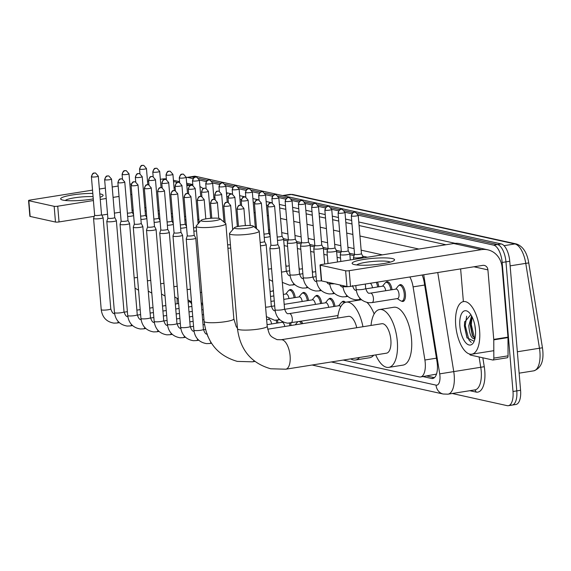 <?xml version="1.0" encoding="UTF-8"?>
<svg xmlns="http://www.w3.org/2000/svg" width="571" height="571" viewBox="0 0 571 571"><rect width="100%" height="100%" fill="white"/><g stroke="black" fill="none" stroke-linecap="round" stroke-linejoin="round"><path stroke-width="0.86" d="M285.714 264.116A8.522 3.697 81 0 1 286.164 266.293M298.947 267.05A8.522 3.697 81 0 1 299.404 269.219M312.187 269.976A8.522 3.697 81 0 1 312.637 272.146M377.474 282.124A8.522 3.697 81 0 1 378.816 286.785M385.803 282.488A8.522 3.697 81 0 1 387.038 281.703A8.522 3.697 81 0 1 392.049 289.711M399.036 285.414A8.522 3.697 81 0 1 400.271 284.629A8.522 3.697 81 0 1 405.431 293.894A8.522 3.697 81 0 1 402.948 301.459A8.522 3.697 81 0 1 401.534 301.095M289.04 290.325A8.522 3.697 81 0 1 290.275 289.54A8.522 3.697 81 0 1 295.286 297.548M302.273 293.251A8.522 3.697 81 0 1 303.508 292.466A8.522 3.697 81 0 1 308.526 300.474M315.513 296.178A8.522 3.697 81 0 1 316.741 295.393A8.522 3.697 81 0 1 321.759 303.401M328.746 299.104A8.522 3.697 81 0 1 329.981 298.319A8.522 3.697 81 0 1 334.991 306.327M341.979 302.03A8.522 3.697 81 0 1 343.214 301.245A8.522 3.697 81 0 1 345.455 302.33M277.306 320.174A8.522 3.697 81 0 1 277.934 322.95M290.546 323.1A8.522 3.697 81 0 1 291.11 325.477M301.16 321.416A8.522 3.697 81 0 1 302.801 323.614M436.601 373.777A15.974 6.931 81 0 1 436.094 374.183L436.215 374.212A5.325 2.313 -99 0 0 436.451 374.233M363.841 257.806L363.106 257.642M354.077 255.644L349.873 254.716M340.837 252.717L336.64 251.79M327.604 249.791L323.4 248.863M314.371 246.865L310.167 245.93M301.131 243.931L296.934 243.003M287.898 241.005L283.694 240.077M343.2 360.073L419.392 376.924A15.974 6.931 -99 0 0 420.577 376.967L436.094 374.183M177.11 298.462L177.131 303.751M340.537 258.071L337.104 257.307M327.297 255.144L323.864 254.38M314.064 252.211L310.631 251.454M300.831 249.284L297.391 248.528M287.591 246.358L284.158 245.594M420.577 376.967A15.974 6.931 -99 0 0 424.895 360.015L413.09 286.878A15.974 6.931 -99 0 0 409.835 276.971M186.182 177.581A15.974 6.931 81 0 1 186.681 177.46A15.974 6.931 81 0 1 187.873 177.502L193.012 178.637M358.203 215.181L493.679 245.145A15.974 6.931 81 0 1 502.166 262.467L513.001 391.499A15.974 6.931 81 0 1 508.347 405.688A15.974 6.931 81 0 1 507.155 405.653L452.225 393.498M199.379 180.043L206.245 181.564M212.612 182.97L219.485 184.49M225.845 185.903L232.718 187.424M239.085 188.83L245.951 190.35M252.318 191.756L259.191 193.276M265.558 194.682L272.424 196.203M278.791 197.609L285.657 199.129M292.024 200.542L298.897 202.063M305.264 203.469L312.13 204.989M318.497 206.395L325.37 207.915M331.73 209.321L338.603 210.842M344.97 212.248L351.836 213.768M493.679 245.145L497.469 244.545L357.589 213.597L497.469 244.545A15.974 6.931 81 0 1 505.956 261.861L516.791 390.899A15.974 6.931 81 0 1 512.137 405.089L515.927 404.482A15.974 6.931 81 0 0 520.581 390.293L509.746 261.261A15.974 6.931 81 0 0 501.259 243.938L195.453 176.296A15.974 6.931 81 0 0 194.268 176.253L190.478 176.853A15.974 6.931 81 0 1 191.663 176.896L194.24 177.467L191.663 176.896A15.974 6.931 81 0 0 190.478 176.853L186.681 177.46M198.758 178.466L207.473 180.393L198.758 178.466M211.998 181.392L220.706 183.32L211.998 181.392M225.231 184.319L233.946 186.253L225.231 184.319M238.464 187.252L247.179 189.179L238.464 187.252M251.704 190.179L260.412 192.106L251.704 190.179M264.937 193.105L273.652 195.032L264.937 193.105M278.17 196.031L286.885 197.959L278.17 196.031M291.41 198.958L300.125 200.892L291.41 198.958M304.643 201.891L313.358 203.818L304.643 201.891M317.883 204.818L326.591 206.745L317.883 204.818M331.116 207.744L339.831 209.671L331.116 207.744M344.349 210.67L353.064 212.598L344.349 210.67M422.975 376.582L431.49 378.466A15.974 6.931 -99 0 0 432.682 378.509A15.974 6.931 -99 0 0 437.001 361.557L424.246 282.552A15.974 6.931 -99 0 0 422.14 275.015M367.467 257.228L362.771 256.193M354.498 254.359L349.538 253.267M341.258 251.433L336.305 250.334M328.025 248.506L323.065 247.407M314.785 245.58L309.832 244.481M301.552 242.646L296.592 241.554M288.319 239.72L283.359 238.628M268.791 233.154L270.126 235.695M434.395 377.667L426.773 375.982M501.259 243.938L497.469 244.545A15.974 6.931 81 0 1 505.956 261.861L516.791 390.899A15.974 6.931 81 0 1 512.137 405.089A15.974 6.931 81 0 1 510.945 405.046M93.266 198.894A21.298 3.233 175.2 0 1 62.917 200.107A21.298 3.233 175.2 0 1 61.482 199.664A21.298 3.233 175.2 0 1 68.927 195.582A21.298 3.233 175.2 0 1 92.802 193.412M99.789 193.883A21.298 3.233 175.2 0 1 100.831 194.076A21.298 3.233 175.2 0 1 102.409 196.231A21.298 3.233 175.2 0 1 100.075 197.266M93.073 196.631A17.044 2.584 -4.8 0 0 76.193 197.559A17.044 2.584 -4.8 0 0 65.308 200.478M166.354 178.88A21.298 18.922 102.5 0 0 162.228 179.037L160.351 179.337M203.212 188.637A21.298 18.922 102.5 0 0 199.929 186.596M192.841 184.954A21.298 18.922 102.5 0 0 189.943 185.168L186.86 185.654M148.646 181.2L147.532 181.371M131.337 183.948L129.867 184.183M118.168 186.046L112.201 186.995M105.349 188.087L99.383 189.037M92.531 190.122L30.006 200.071A2.662 0.407 -4.8 0 0 28.55 200.557A2.662 0.407 -4.8 0 0 28.835 200.714L30.156 216.445A2.662 0.407 175.2 0 1 29.87 216.295L28.55 200.557M54.159 206.317A2.662 0.407 -4.8 0 0 57.721 206.202L59.041 221.933A2.662 0.407 175.2 0 1 55.48 222.048L54.159 206.317L28.835 200.714M175.161 187.516L174.041 187.695M131.858 194.404L130.738 194.583M119.039 196.445L113.072 197.395M106.22 198.487L100.26 199.436M93.401 200.528L57.721 206.202M55.48 222.048L30.156 216.445M59.041 221.933L94.265 216.33M101.802 215.131L107.541 214.225M114.4 213.133L120.36 212.184M132.065 210.321L133.179 210.142M202.027 221.12A9.586 1.456 -4.8 0 0 213.54 220.906A9.586 1.456 -4.8 0 0 219.978 218.75A9.586 1.456 -4.8 0 0 219.093 218.407A9.586 1.456 -4.8 0 0 209.015 218.45A9.586 1.456 -4.8 0 0 201.106 220.335A9.586 1.456 -4.8 0 0 202.027 221.12M219.978 218.75L225.652 223.425A14.91 2.263 175.2 0 1 225.859 223.761A14.91 2.263 175.2 0 1 214.532 226.923A14.91 2.263 175.2 0 1 197.73 227.115A14.91 2.263 175.2 0 1 196.146 226.259A14.91 2.263 175.2 0 1 196.288 225.895L201.106 220.335M359.523 357.475A29.292 12.705 81 0 1 355.419 360.001A29.292 12.705 81 0 1 350.737 358.873M373.734 355.212A29.292 12.705 81 0 1 369.637 357.739L355.419 360.001M356.747 327.718A14.91 6.467 -99 0 0 348.474 316.348L267.671 329.203M337.682 318.068A29.292 12.705 81 0 1 346.219 302.152A29.292 12.705 81 0 1 362.949 326.733M346.219 302.152L360.437 299.889A29.292 12.705 81 0 1 361.593 299.825M366.975 302.437A29.292 12.705 81 0 1 374.148 313.971M235.38 228.5A9.586 1.456 -4.8 0 0 246.893 228.286A9.586 1.456 -4.8 0 0 253.331 226.123A9.586 1.456 -4.8 0 0 252.439 225.781A9.586 1.456 -4.8 0 0 242.368 225.823A9.586 1.456 -4.8 0 0 234.453 227.708A9.586 1.456 -4.8 0 0 235.38 228.5M253.331 226.123L259.006 230.805A14.91 2.263 175.2 0 1 259.213 231.141A14.91 2.263 175.2 0 1 247.885 234.303A14.91 2.263 175.2 0 1 231.084 234.495A14.91 2.263 175.2 0 1 229.492 233.632A14.91 2.263 175.2 0 1 229.642 233.275L234.453 227.708M386.517 353.178A14.91 6.467 -99 0 0 390.864 339.931A14.91 6.467 -99 0 0 381.828 323.728L281.075 339.752A14.91 6.467 -99 0 1 282.188 339.795A14.91 6.467 -99 0 1 290.111 355.961A14.91 6.467 -99 0 1 285.764 369.209L386.517 353.178M371.029 325.441A29.292 12.705 81 0 1 379.572 309.525A29.292 12.705 81 0 1 397.309 341.358A29.292 12.705 81 0 1 388.772 367.381A29.292 12.705 81 0 1 375.718 354.898M379.572 309.525L393.783 307.262A29.292 12.705 81 0 1 411.527 339.095A29.292 12.705 81 0 1 402.99 365.119L388.772 367.381M91.403 176.717C93.087 171.207 94.379 173.748 94.408 172.992L95.6 173.049A3.462 3.076 -77.5 0 0 94.565 173.02A3.462 3.076 102.5 0 0 91.774 176.917A3.462 0.528 -4.8 0 1 91.403 176.717L94.636 215.217A3.462 0.528 -4.8 0 1 94.636 215.181L93.58 218.429A4.796 0.728 -4.8 0 0 93.573 218.479A4.796 0.728 -4.8 0 0 94.087 218.75A4.796 0.728 -4.8 0 0 100.496 218.55A4.796 0.728 -4.8 0 0 103.123 217.672A4.796 0.728 -4.8 0 0 103.108 217.63L101.531 214.617A3.462 0.528 -4.8 0 0 101.524 214.603M94.636 215.217A3.462 0.528 -4.8 0 0 95.007 215.417A3.462 0.528 -4.8 0 0 99.639 215.274A3.462 0.528 -4.8 0 0 101.531 214.639L98.298 176.139L95.6 173.049M188.145 302.002L189.351 301.809A4.796 2.077 81 0 1 191.72 304.443M104.636 179.644C106.32 174.134 107.612 176.675 107.641 175.925L108.833 175.975A3.462 3.076 -77.5 0 0 107.798 175.947A3.462 3.076 102.5 0 0 105.007 179.844A3.462 0.528 -4.8 0 1 104.636 179.644L107.869 218.143A3.462 0.528 -4.8 0 1 107.876 218.108L106.813 221.355A4.796 0.728 -4.8 0 0 106.806 221.405A4.796 0.728 -4.8 0 0 107.319 221.684A4.796 0.728 -4.8 0 0 113.736 221.477A4.796 0.728 -4.8 0 0 116.363 220.599A4.796 0.728 -4.8 0 0 116.348 220.556L114.771 217.551A3.462 0.528 -4.8 0 0 114.757 217.53M107.869 218.143A3.462 0.528 -4.8 0 0 108.24 218.343A3.462 0.528 -4.8 0 0 112.872 218.201A3.462 0.528 -4.8 0 0 114.771 217.565L111.538 179.066L108.833 175.975M201.377 304.928L202.591 304.736A4.796 2.077 81 0 1 202.734 304.721M121.102 221.056L120.053 224.282A4.796 0.728 -4.8 0 0 120.046 224.332A4.796 0.728 -4.8 0 0 120.552 224.61A4.796 0.728 -4.8 0 0 126.969 224.403A4.796 0.728 -4.8 0 0 129.596 223.532A4.796 0.728 -4.8 0 0 129.581 223.482L128.004 220.477A3.462 0.528 -4.8 0 0 127.997 220.463A3.462 0.528 -4.8 0 1 126.105 221.127A3.462 0.528 -4.8 0 1 121.473 221.27A3.462 0.528 -4.8 0 1 121.109 221.07A3.462 0.528 -4.8 0 1 121.109 221.041M134.342 223.982L133.286 227.208A4.796 0.728 -4.8 0 0 133.279 227.258A4.796 0.728 -4.8 0 0 133.792 227.536A4.796 0.728 -4.8 0 0 140.209 227.337A4.796 0.728 -4.8 0 0 142.829 226.459A4.796 0.728 -4.8 0 0 142.821 226.409L141.237 223.404A3.462 0.528 -4.8 0 0 141.23 223.389M134.349 223.968A3.462 0.528 -4.8 0 0 134.342 224.003A3.462 0.528 -4.8 0 0 134.713 224.203A3.462 0.528 -4.8 0 0 139.345 224.053A3.462 0.528 -4.8 0 0 141.244 223.418L138.011 184.918L135.306 181.828A3.462 3.076 -77.5 0 0 134.271 181.799A3.462 3.076 102.5 0 0 131.48 185.703A3.462 0.528 -4.8 0 0 135.377 185.654A3.462 0.528 -4.8 0 0 138.011 184.918M144.342 188.43C146.026 182.92 147.325 185.461 147.347 184.704L148.539 184.761A3.462 3.076 -77.5 0 0 147.511 184.726A3.462 3.076 102.5 0 0 144.713 188.63A3.462 0.528 -4.8 0 1 144.342 188.43L147.575 226.93A3.462 0.528 -4.8 0 1 147.582 226.894L146.519 230.142A4.796 0.728 -4.8 0 0 146.519 230.184A4.796 0.728 -4.8 0 0 147.025 230.463A4.796 0.728 -4.8 0 0 153.442 230.263A4.796 0.728 -4.8 0 0 156.069 229.385A4.796 0.728 -4.8 0 0 156.054 229.342L154.477 226.33M147.575 226.93A3.462 0.528 -4.8 0 0 147.946 227.13A3.462 0.528 -4.8 0 0 152.578 226.98A3.462 0.528 -4.8 0 0 154.477 226.352A3.462 0.528 -4.8 0 0 154.47 226.316M166.675 233.189A4.796 0.728 -4.8 0 0 169.302 232.311A4.796 0.728 -4.8 0 0 169.287 232.269L167.71 229.256A3.462 0.528 -4.8 0 1 167.71 229.278A3.462 0.528 -4.8 0 1 165.818 229.913A3.462 0.528 -4.8 0 1 161.179 230.056A3.462 0.528 -4.8 0 1 160.815 229.856A3.462 0.528 -4.8 0 1 160.815 229.82L159.759 233.068A4.796 0.728 -4.8 0 0 159.752 233.118A4.796 0.728 -4.8 0 0 160.258 233.389A4.796 0.728 -4.8 0 0 166.675 233.189M179.915 236.116A4.796 0.728 -4.8 0 0 182.542 235.238A4.796 0.728 -4.8 0 0 182.527 235.195L180.943 232.19A3.462 0.528 -4.8 0 1 180.95 232.204A3.462 0.528 -4.8 0 1 179.051 232.84A3.462 0.528 -4.8 0 1 174.419 232.982A3.462 0.528 -4.8 0 1 174.048 232.782A3.462 0.528 -4.8 0 1 174.055 232.747L172.992 235.994A4.796 0.728 -4.8 0 0 172.984 236.044A4.796 0.728 -4.8 0 0 173.498 236.323A4.796 0.728 -4.8 0 0 179.915 236.116M266.65 319.71L268.77 319.375A4.796 2.077 81 0 1 271.596 323.957M276.093 320.281A7.987 3.462 81 0 1 276.757 323.136M193.148 239.042A4.796 0.728 -4.8 0 0 195.774 238.171A4.796 0.728 -4.8 0 0 195.76 238.121L194.183 235.116A3.462 0.528 -4.8 0 1 194.183 235.131A3.462 0.528 -4.8 0 1 192.284 235.766A3.462 0.528 -4.8 0 1 187.652 235.909A3.462 0.528 -4.8 0 1 187.281 235.709A3.462 0.528 -4.8 0 1 187.288 235.68L186.225 238.921A4.796 0.728 -4.8 0 0 186.225 238.971A4.796 0.728 -4.8 0 0 186.731 239.249A4.796 0.728 -4.8 0 0 193.148 239.042M267.064 324.678L282.003 322.301A4.796 2.077 81 0 1 284.772 326.484M289.326 323.207A7.987 3.462 81 0 1 289.932 325.663M295.236 324.82L297.377 322.201A7.987 3.462 81 0 1 297.562 321.994M299.604 321.666A7.987 3.462 81 0 1 301.567 323.814M227.908 248.171A4.796 0.728 -4.8 0 0 230.705 248.085M227.622 244.738A3.462 0.528 -4.8 0 0 230.427 244.731M127.668 216.523A4.796 0.728 -4.8 0 0 131.194 216.181A4.796 0.728 -4.8 0 0 133.628 215.531M127.39 213.154A3.462 0.528 -4.8 0 0 130.331 212.904A3.462 0.528 -4.8 0 0 132.229 212.269A3.462 0.528 -4.8 0 0 132.215 212.241M140.909 219.45A4.796 0.728 -4.8 0 0 144.427 219.114A4.796 0.728 -4.8 0 0 146.868 218.465M140.623 216.088A3.462 0.528 -4.8 0 0 143.564 215.831A3.462 0.528 -4.8 0 0 145.462 215.203A3.462 0.528 -4.8 0 0 145.455 215.167M154.141 222.376A4.796 0.728 -4.8 0 0 157.66 222.04A4.796 0.728 -4.8 0 0 160.101 221.391M153.863 219.014A3.462 0.528 -4.8 0 0 156.804 218.757A3.462 0.528 -4.8 0 0 158.695 218.129A3.462 0.528 -4.8 0 0 158.688 218.093M167.382 225.302A4.796 0.728 -4.8 0 0 170.9 224.967A4.796 0.728 -4.8 0 0 173.341 224.317M167.096 221.941A3.462 0.528 -4.8 0 0 170.037 221.691A3.462 0.528 -4.8 0 0 171.935 221.056A3.462 0.528 -4.8 0 0 171.921 221.02M180.614 228.229A4.796 0.728 -4.8 0 0 184.133 227.893A4.796 0.728 -4.8 0 0 186.574 227.244M180.329 224.867A3.462 0.528 -4.8 0 0 183.27 224.617A3.462 0.528 -4.8 0 0 185.168 223.982A3.462 0.528 -4.8 0 0 185.161 223.946M193.569 227.793A3.462 0.528 -4.8 0 0 196.253 227.579M193.847 231.162A4.796 0.728 -4.8 0 0 196.538 230.941M270.112 291.488L272.881 291.046A4.796 2.077 81 0 1 273.452 291.124M283.344 294.415L286.121 293.972A4.796 2.077 81 0 1 288.947 298.554M285.736 294.036L288.255 290.939A7.987 3.462 81 0 1 289.404 290.211A7.987 3.462 81 0 1 294.108 297.734M283.766 299.382L299.354 296.899A4.796 2.077 81 0 1 302.187 301.481M298.968 296.963L301.495 293.872A7.987 3.462 81 0 1 302.644 293.144A7.987 3.462 81 0 1 307.348 300.66M284.18 304.35L312.587 299.825A4.796 2.077 81 0 1 315.42 304.407M312.209 299.889L314.728 296.799A7.987 3.462 81 0 1 315.877 296.071A7.987 3.462 81 0 1 320.581 303.586M260.44 245.78A4.796 0.728 -4.8 0 0 263.545 245.459A4.796 0.728 -4.8 0 0 266.172 244.588A4.796 0.728 -4.8 0 0 266.157 244.538L264.58 241.533A3.462 0.528 -4.8 0 0 264.573 241.519A3.462 0.528 -4.8 0 1 262.689 242.183A3.462 0.528 -4.8 0 1 260.162 242.425M284.608 309.311L325.827 302.758A4.796 2.077 81 0 1 328.66 307.341M325.441 302.816L327.961 299.725A7.987 3.462 81 0 1 329.117 298.997A7.987 3.462 81 0 1 333.821 306.52M270.918 245.038L269.862 248.271A4.796 0.728 -4.8 0 0 269.855 248.314A4.796 0.728 -4.8 0 0 276.785 248.392A4.796 0.728 -4.8 0 0 279.412 247.514A4.796 0.728 -4.8 0 0 279.397 247.464L277.813 244.459A3.462 0.528 -4.8 0 0 277.806 244.445M270.925 245.023A3.462 0.528 -4.8 0 0 270.918 245.059A3.462 0.528 -4.8 0 0 271.289 245.259A3.462 0.528 -4.8 0 0 275.921 245.109A3.462 0.528 -4.8 0 0 277.82 244.474L274.587 205.974L271.882 202.891A3.462 3.076 -77.5 0 0 270.847 202.855A3.462 3.076 102.5 0 0 268.056 206.759A3.462 0.528 -4.8 0 0 271.953 206.709A3.462 0.528 -4.8 0 0 274.587 205.974M289.247 313.622A4.796 2.077 81 0 1 289.397 313.586L339.06 305.685A4.796 2.077 81 0 1 340.694 306.777M338.674 305.742L341.201 302.651A7.987 3.462 81 0 1 342.35 301.923A7.987 3.462 81 0 1 344.327 302.808M144.834 207.708A3.462 0.528 -4.8 0 0 145.962 207.658M145.113 211.07A4.796 0.728 -4.8 0 0 146.24 211.006M158.067 210.635A3.462 0.528 -4.8 0 0 159.195 210.585M158.353 213.997A4.796 0.728 -4.8 0 0 159.473 213.932M171.3 213.561A3.462 0.528 -4.8 0 0 172.428 213.511M171.585 216.923A4.796 0.728 -4.8 0 0 172.713 216.859M184.54 216.488A3.462 0.528 -4.8 0 0 185.668 216.438M184.818 219.849A4.796 0.728 -4.8 0 0 185.946 219.792M197.773 219.421A3.462 0.528 -4.8 0 0 198.901 219.371M198.058 222.783A4.796 0.728 -4.8 0 0 199.029 222.726M264.237 237.422A4.796 0.728 -4.8 0 0 267.756 237.079A4.796 0.728 -4.8 0 0 270.197 236.43M263.952 234.06A3.462 0.528 -4.8 0 0 266.893 233.803A3.462 0.528 -4.8 0 0 268.791 233.168A3.462 0.528 -4.8 0 0 268.777 233.139M277.47 240.348A4.796 0.728 -4.8 0 0 280.989 240.013A4.796 0.728 -4.8 0 0 283.616 239.135A4.796 0.728 -4.8 0 0 283.601 239.085L282.024 236.08M277.185 236.986A3.462 0.528 -4.8 0 0 280.125 236.729A3.462 0.528 -4.8 0 0 282.024 236.101A3.462 0.528 -4.8 0 0 282.017 236.066M294.229 242.939A4.796 0.728 -4.8 0 0 296.849 242.061A4.796 0.728 -4.8 0 0 296.834 242.018L295.257 239.006A3.462 0.528 -4.8 0 1 295.264 239.028A3.462 0.528 -4.8 0 1 293.366 239.656A3.462 0.528 -4.8 0 1 288.733 239.806A3.462 0.528 -4.8 0 1 288.362 239.606L287.306 242.818A4.796 0.728 -4.8 0 0 287.299 242.861A4.796 0.728 -4.8 0 0 294.229 242.939M288.369 239.57A3.462 0.528 -4.8 0 0 288.362 239.606L285.143 201.263A3.462 0.528 -4.8 0 0 285.514 201.463A3.462 0.528 -4.8 0 0 289.411 201.42A3.462 0.528 -4.8 0 0 292.038 200.685L295.264 239.028M307.462 245.865A4.796 0.728 -4.8 0 0 310.089 244.988A4.796 0.728 -4.8 0 0 310.074 244.945L308.497 241.94A3.462 0.528 -4.8 0 1 308.497 241.954A3.462 0.528 -4.8 0 1 306.598 242.589A3.462 0.528 -4.8 0 1 301.966 242.732A3.462 0.528 -4.8 0 1 301.595 242.532L300.539 245.744A4.796 0.728 -4.8 0 0 300.532 245.794A4.796 0.728 -4.8 0 0 307.462 245.865M301.602 242.497A3.462 0.528 -4.8 0 0 301.595 242.532L298.376 204.19A3.462 0.528 -4.8 0 0 298.747 204.389A3.462 0.528 -4.8 0 0 302.644 204.347A3.462 0.528 -4.8 0 0 305.278 203.611L308.497 241.954M320.695 248.792A4.796 0.728 -4.8 0 0 323.322 247.914A4.796 0.728 -4.8 0 0 323.307 247.871L321.73 244.866A3.462 0.528 -4.8 0 1 321.73 244.88A3.462 0.528 -4.8 0 1 319.839 245.516A3.462 0.528 -4.8 0 1 315.199 245.658A3.462 0.528 -4.8 0 1 314.835 245.459L313.779 248.67A4.796 0.728 -4.8 0 0 313.772 248.72A4.796 0.728 -4.8 0 0 320.695 248.792M314.835 245.43A3.462 0.528 -4.8 0 0 314.835 245.459L311.616 207.116A3.462 0.528 -4.8 0 0 311.98 207.316A3.462 0.528 -4.8 0 0 315.884 207.273A3.462 0.528 -4.8 0 0 318.511 206.538L321.73 244.88M333.935 251.718A4.796 0.728 -4.8 0 0 336.562 250.847A4.796 0.728 -4.8 0 0 336.547 250.797L334.963 247.793A3.462 0.528 -4.8 0 1 334.97 247.807A3.462 0.528 -4.8 0 1 333.071 248.442A3.462 0.528 -4.8 0 1 328.439 248.592A3.462 0.528 -4.8 0 1 328.068 248.385L327.012 251.597A4.796 0.728 -4.8 0 0 327.005 251.647A4.796 0.728 -4.8 0 0 333.935 251.718M370.194 283.28A4.796 2.077 81 0 1 372.478 287.791M376.246 282.317A7.987 3.462 81 0 1 377.638 286.97M328.075 248.356A3.462 0.528 -4.8 0 0 328.068 248.385L324.849 210.049A3.462 0.528 -4.8 0 0 325.22 210.249A3.462 0.528 -4.8 0 0 329.117 210.199A3.462 0.528 -4.8 0 0 331.751 209.464L334.97 247.807M347.168 254.652A4.796 0.728 -4.8 0 0 349.795 253.774A4.796 0.728 -4.8 0 0 349.78 253.724L348.203 250.719A3.462 0.528 -4.8 0 1 348.203 250.74A3.462 0.528 -4.8 0 1 346.304 251.368A3.462 0.528 -4.8 0 1 341.672 251.518A3.462 0.528 -4.8 0 1 341.301 251.319L340.245 254.53A4.796 0.728 -4.8 0 0 340.245 254.573A4.796 0.728 -4.8 0 0 347.168 254.652M365.74 288.862L382.884 286.135A4.796 2.077 81 0 1 385.718 290.718M382.499 286.199L385.025 283.109A7.987 3.462 81 0 1 386.174 282.381A7.987 3.462 81 0 1 390.878 289.897M341.308 251.283A3.462 0.528 -4.8 0 0 341.301 251.319L338.082 212.976A3.462 0.528 -4.8 0 0 338.453 213.176A3.462 0.528 -4.8 0 0 342.35 213.126A3.462 0.528 -4.8 0 0 344.984 212.398L348.203 250.74M370.379 293.173A4.796 2.077 81 0 1 370.529 293.137L396.117 289.069A4.796 2.077 81 0 1 399.022 294.272A4.796 2.077 81 0 1 397.623 298.533L372.035 302.601A4.796 2.077 81 0 1 371.814 302.609M360.401 257.578A4.796 0.728 -4.8 0 0 363.028 256.7A4.796 0.728 -4.8 0 0 363.013 256.657L361.436 253.645A3.462 0.528 -4.8 0 1 361.436 253.667A3.462 0.528 -4.8 0 1 359.544 254.295A3.462 0.528 -4.8 0 1 354.912 254.445A3.462 0.528 -4.8 0 1 354.541 254.245L353.485 257.457A4.796 0.728 -4.8 0 0 353.478 257.5A4.796 0.728 -4.8 0 0 360.401 257.578M395.739 289.126L398.258 286.035A7.987 3.462 81 0 1 399.407 285.307A7.987 3.462 81 0 1 404.247 293.986A7.987 3.462 81 0 1 401.92 301.081A7.987 3.462 81 0 1 400.599 300.753L397.245 298.59M354.541 254.209A3.462 0.528 -4.8 0 0 354.541 254.245L351.322 215.902A3.462 0.528 -4.8 0 0 351.686 216.102A3.462 0.528 -4.8 0 0 355.59 216.059A3.462 0.528 -4.8 0 0 358.217 215.324L361.436 253.667M354.384 264.58A21.298 3.233 175.2 0 1 352.949 264.137A21.298 3.233 175.2 0 1 365.576 259.184A21.298 3.233 175.2 0 1 392.298 258.549A21.298 3.233 175.2 0 1 393.876 260.704A21.298 3.233 175.2 0 1 375.568 264.609A21.298 3.233 175.2 0 1 354.384 264.58M390.243 262.139A17.044 2.584 -4.8 0 0 388.708 261.575A17.044 2.584 -4.8 0 0 370.936 261.632A17.044 2.584 -4.8 0 0 356.775 264.951M493.772 339.852A2.662 1.156 -99 0 0 493.751 339.402L507.969 337.14A2.662 1.156 81 0 1 507.99 337.589L493.772 339.852L493.836 358.11A2.662 1.156 -99 0 1 493.044 360.023A2.662 1.156 -99 0 1 492.844 360.015L470.504 355.076A2.662 1.156 -99 0 1 469.555 354.034M507.969 337.14L502.13 267.606A21.298 18.922 102.5 0 0 487.777 249.82A21.298 18.922 102.5 0 0 481.41 249.641L349.195 270.675L350.515 286.414L482.731 265.379A5.325 4.732 -77.5 0 1 484.322 265.422A5.325 4.732 -77.5 0 1 487.912 269.869L493.751 339.402M507.99 337.589L508.054 355.847A2.662 1.156 81 0 1 507.262 357.76A2.662 1.156 81 0 1 507.062 357.753M487.777 249.82L460.062 243.696A21.298 18.922 102.5 0 0 453.695 243.51L321.48 264.544A2.662 0.407 -4.8 0 0 320.017 265.03A2.662 0.407 -4.8 0 0 320.302 265.187L321.623 280.925A2.662 0.407 175.2 0 1 321.345 280.768L320.017 265.03M350.515 286.414A2.662 0.407 175.2 0 1 346.947 286.521L345.626 270.79L320.302 265.187M345.626 270.79A2.662 0.407 -4.8 0 0 349.195 270.675M346.947 286.521L321.623 280.925M460.633 268.891L463.381 301.602M479.604 330.523A26.63 11.548 81 0 1 471.839 354.177A26.63 11.548 81 0 1 455.715 325.242A26.63 11.548 81 0 1 463.474 301.588A26.63 11.548 81 0 1 479.604 330.523M474.615 338.417L471.296 324.628L472.11 316.955L470.497 322.158L470.304 325.406L472.331 335.448L474.979 338.617M471.567 315.891L468.798 325.648C469.548 334.742 471.596 339.131 474.944 338.81L474.415 338.996M474.829 325.213L475.529 330.823M470.79 314.621L464.601 322.151L464.409 326.02L466.957 337.746L474.144 341.287M459.869 326.162A17.358 7.53 81 0 1 468.848 312.287A17.358 7.53 81 0 1 475.45 329.603A17.358 7.53 81 0 1 473.63 342.343A17.358 7.53 81 0 1 465.565 342.536A17.358 7.53 81 0 1 459.869 326.162M470.647 321.223L470.54 324.749L472.767 336.276M464.68 321.644L464.523 325.706L467.092 338.025M466.657 316.177L465.272 325.584L468.919 339.909L471.282 342.464M436.215 374.212A15.974 14.189 102.5 0 0 436.273 374.74M424.653 285.043L413.09 286.878M436.458 358.174L424.895 360.015M331.294 361.964L436.044 385.132A10.649 4.618 -99 0 0 439.941 375.704A10.649 4.618 -99 0 0 439.713 373.862L423.718 274.765M437.757 272.531L453.745 371.578A21.298 9.236 81 0 1 454.195 375.254A21.298 9.236 81 0 1 447.985 394.176L475.001 389.879A21.298 9.236 -99 0 0 481.21 370.95A21.298 9.236 -99 0 0 480.753 367.281L479.09 356.975M482.823 357.803L484.265 366.703L439.713 373.862M484.265 366.703A23.968 10.392 81 0 1 476 392.063L469.826 390.7M226.43 192.755A23.968 10.392 81 0 1 227.03 192.855L232.583 194.083M239.656 195.646L245.815 197.009M252.896 198.572L259.048 199.936M266.129 201.506L272.288 202.862M279.369 204.432L285.521 205.796M292.602 207.359L298.761 208.722M305.835 210.285L311.994 211.648M319.075 213.211L325.227 214.575M332.308 216.145L338.467 217.501M345.541 219.071L351.7 220.435M358.781 221.998L455.237 243.339M187.873 177.502L195.453 176.296M513.001 391.499L520.581 390.293M502.166 262.467L509.746 261.261M213.847 197.609L214.96 197.43M254.074 212.583L255.223 212.84M267.307 215.51L268.456 215.767M280.539 218.436L286.699 219.799M293.78 221.37L299.932 222.726M307.012 224.296L313.172 225.659M320.252 227.222L326.405 228.586M333.485 230.149L339.638 231.512M346.718 233.075L352.878 234.438M359.958 236.009L418.907 249.049M445.915 244.745L359.073 225.538M352 223.975L345.84 222.611M338.76 221.048L332.608 219.685M325.527 218.115L319.367 216.759M312.294 215.188L306.135 213.825M299.054 212.262L292.902 210.899M285.821 209.336L279.662 207.972M267.799 205.346L266.429 205.046M254.559 202.42L253.189 202.12M241.326 199.493L239.956 199.186M228.093 196.567L226.723 196.26M382.356 254.859L361.143 250.169M354.063 248.606L347.91 247.243M340.83 245.673L334.677 244.317M327.597 242.746L321.437 241.383M314.357 239.82L308.204 238.457M301.124 236.894L294.964 235.53M287.891 233.967L281.731 232.604M269.648 229.927L268.498 229.678M256.415 227.001L255.258 226.744M226.587 194.675A2.662 2.363 102.5 0 0 227.03 192.855M476 392.063A2.662 2.363 102.5 0 0 474.544 389.95M312.087 365.019L443.217 394.026A10.649 9.457 -77.5 0 1 436.044 385.132M433.803 378.102L431.49 378.466M283.38 195.746L291.296 194.483A5.325 4.732 -77.5 0 1 292.887 194.525L516.491 243.988A5.325 4.732 102.5 0 0 514.899 243.945L291.296 194.483A21.298 9.236 -99 0 0 289.711 194.425L292.887 194.525M528.675 262.924L525.77 263.367A21.298 9.236 -99 0 0 514.899 243.945L504.036 245.673M542.379 347.803L539.467 348.246L525.77 263.367L510.131 265.85M516.491 243.988C522.986 246.322 527.076 252.625 528.746 262.903L542.45 347.789C544.277 360.508 541.365 368.195 533.714 370.843A21.298 9.236 -99 0 0 539.467 348.246L517.347 351.765M189.943 185.168L186.76 184.462M177.581 182.434L173.527 181.535M164.341 179.501L162.228 179.037M254.873 361.436L252.411 361.828L237.3 361.393C217.886 355.776 206.83 342.45 204.132 321.402A14.91 2.263 -4.8 0 0 205.724 322.265A14.91 2.263 -4.8 0 0 222.519 322.073A14.91 2.263 -4.8 0 0 233.853 318.911L225.859 223.761M252.411 361.828A14.91 6.467 -99 0 0 254.174 360.893M285.764 369.209L270.654 368.766C251.24 363.156 240.177 349.823 237.486 328.782A14.91 2.263 -4.8 0 0 239.071 329.645A14.91 2.263 -4.8 0 0 255.872 329.453A14.91 2.263 -4.8 0 0 267.199 326.284L259.213 231.141M118.283 321.623A4.796 2.077 81 0 1 117.119 323.008L113.943 323.129C106.556 321.894 102.323 317.412 101.231 309.689A4.796 0.728 -4.8 0 0 101.745 309.967A4.796 0.728 -4.8 0 0 101.888 309.996A4.796 0.728 -4.8 0 0 107.291 309.889A4.796 0.728 -4.8 0 0 110.781 308.89L103.123 217.672M119.325 322.658L117.119 323.008A4.796 2.077 81 0 1 116.898 323.015M91.774 176.917A3.462 0.528 -4.8 0 0 95.671 176.874A3.462 0.528 -4.8 0 0 98.298 176.139M131.523 324.549A4.796 2.077 81 0 1 130.359 325.934L127.176 326.055C119.796 324.82 115.556 320.338 114.471 312.615A4.796 0.728 -4.8 0 0 114.978 312.894A4.796 0.728 -4.8 0 0 115.121 312.922A4.796 0.728 -4.8 0 0 120.524 312.815A4.796 0.728 -4.8 0 0 124.021 311.816L116.363 220.599M132.558 325.584L130.359 325.934A4.796 2.077 81 0 1 130.131 325.941M105.007 179.844A3.462 0.528 -4.8 0 0 108.904 179.801A3.462 0.528 -4.8 0 0 111.538 179.066M118.24 182.77A3.462 3.076 102.5 0 1 121.038 178.873A3.462 3.076 -77.5 0 1 122.073 178.901L120.881 178.851C120.852 179.608 119.56 177.067 117.876 182.57A3.462 0.528 -4.8 0 0 118.24 182.77A3.462 0.528 -4.8 0 0 122.144 182.727A3.462 0.528 -4.8 0 0 124.771 181.992L128.004 220.492M144.756 327.476A4.796 2.077 81 0 1 143.592 328.86L140.409 328.982C133.029 327.747 128.789 323.272 127.704 315.549A4.796 0.728 -4.8 0 0 128.211 315.82A4.796 0.728 -4.8 0 0 128.361 315.849A4.796 0.728 -4.8 0 0 133.757 315.742A4.796 0.728 -4.8 0 0 137.254 314.742L129.596 223.532M145.791 328.511L143.592 328.86A4.796 2.077 81 0 1 143.371 328.867M135.306 181.828L134.114 181.778C134.085 182.534 132.793 179.993 131.109 185.504A3.462 0.528 -4.8 0 0 131.48 185.703M157.989 330.402A4.796 2.077 81 0 1 156.825 331.787L153.649 331.915C146.262 330.68 142.029 326.198 140.937 318.475A4.796 0.728 -4.8 0 0 141.451 318.754A4.796 0.728 -4.8 0 0 141.594 318.782A4.796 0.728 -4.8 0 0 146.997 318.668A4.796 0.728 -4.8 0 0 150.494 317.669L142.829 226.459M159.031 331.437L156.825 331.787A4.796 2.077 81 0 1 156.604 331.794M171.229 333.328A4.796 2.077 81 0 1 170.065 334.713L166.882 334.842C159.502 333.607 155.262 329.124 154.177 321.402A4.796 0.728 -4.8 0 0 154.684 321.68A4.796 0.728 -4.8 0 0 154.827 321.709A4.796 0.728 -4.8 0 0 160.23 321.601A4.796 0.728 -4.8 0 0 163.727 320.602L156.069 229.385M172.264 334.363L170.065 334.713A4.796 2.077 81 0 1 169.837 334.72M144.713 188.63A3.462 0.528 -4.8 0 0 148.617 188.587A3.462 0.528 -4.8 0 0 151.244 187.852L154.477 226.352M157.946 191.556A3.462 3.076 102.5 0 1 160.744 187.659A3.462 3.076 -77.5 0 1 161.779 187.688L160.587 187.631C160.558 188.387 159.266 185.846 157.582 191.356A3.462 0.528 -4.8 0 0 157.946 191.556A3.462 0.528 -4.8 0 0 161.85 191.513A3.462 0.528 -4.8 0 0 164.477 190.778L167.71 229.278M184.462 336.262A4.796 2.077 81 0 1 183.298 337.647L180.122 337.768C172.735 336.533 168.502 332.051 167.41 324.328A4.796 0.728 -4.8 0 0 167.924 324.606A4.796 0.728 -4.8 0 0 168.067 324.635A4.796 0.728 -4.8 0 0 173.463 324.528A4.796 0.728 -4.8 0 0 176.96 323.529L169.302 232.311M185.504 337.29L183.298 337.647A4.796 2.077 81 0 1 183.077 337.654M171.186 194.483A3.462 3.076 102.5 0 1 173.977 190.586A3.462 3.076 -77.5 0 1 175.011 190.614L173.82 190.564C173.791 191.314 172.499 188.773 170.815 194.283A3.462 0.528 -4.8 0 0 171.186 194.483A3.462 0.528 -4.8 0 0 175.083 194.44A3.462 0.528 -4.8 0 0 177.717 193.705L180.95 232.204M197.702 339.188A4.796 2.077 81 0 1 196.531 340.573L193.355 340.694C185.968 339.459 181.735 334.977 180.643 327.254A4.796 0.728 -4.8 0 0 181.157 327.533A4.796 0.728 -4.8 0 0 181.3 327.561A4.796 0.728 -4.8 0 0 186.703 327.454A4.796 0.728 -4.8 0 0 190.2 326.455L182.542 235.238M198.737 340.223L196.531 340.573A4.796 2.077 81 0 1 196.31 340.58M184.419 197.409A3.462 3.076 102.5 0 1 187.217 193.512A3.462 3.076 -77.5 0 1 188.252 193.54L187.052 193.49C187.031 194.247 185.732 191.706 184.055 197.209A3.462 0.528 -4.8 0 0 184.419 197.409A3.462 0.528 -4.8 0 0 188.323 197.366A3.462 0.528 -4.8 0 0 190.95 196.631L194.183 235.131M210.885 342.257A4.796 2.077 81 0 1 209.771 343.499L206.588 343.621C199.208 342.386 194.968 337.911 193.883 330.181A4.796 0.728 -4.8 0 0 194.39 330.459A4.796 0.728 -4.8 0 0 194.533 330.488A4.796 0.728 -4.8 0 0 199.936 330.381A4.796 0.728 -4.8 0 0 203.433 329.381L195.774 238.171M211.498 343.221L209.771 343.499A4.796 2.077 81 0 1 209.55 343.506M197.659 200.342A3.462 3.076 102.5 0 1 200.45 196.438A3.462 3.076 -77.5 0 1 201.484 196.467L200.293 196.417C200.264 197.173 198.972 194.632 197.288 200.143A3.462 0.528 -4.8 0 0 197.659 200.342A3.462 0.528 -4.8 0 0 201.556 200.293A3.462 0.528 -4.8 0 0 204.182 199.557L205.81 218.886M210.892 203.269A3.462 3.076 102.5 0 1 213.682 199.365A3.462 3.076 -77.5 0 1 214.717 199.4L213.525 199.343C213.497 200.1 212.205 197.559 210.521 203.069A3.462 0.528 -4.8 0 0 210.892 203.269A3.462 0.528 -4.8 0 0 214.789 203.219A3.462 0.528 -4.8 0 0 217.423 202.491L218.75 218.336M224.125 206.195A3.462 3.076 102.5 0 1 226.923 202.298A3.462 3.076 -77.5 0 1 227.957 202.327L226.766 202.27C226.737 203.026 225.445 200.485 223.761 205.995A3.462 0.528 -4.8 0 0 224.125 206.195A3.462 0.528 -4.8 0 0 228.029 206.152A3.462 0.528 -4.8 0 0 230.655 205.417L232.697 229.735M237.365 209.122A3.462 3.076 102.5 0 1 240.155 205.225A3.462 3.076 -77.5 0 1 241.19 205.253L239.998 205.203C239.97 205.953 238.678 203.412 236.994 208.922A3.462 0.528 -4.8 0 0 237.365 209.122A3.462 0.528 -4.8 0 0 241.262 209.079A3.462 0.528 -4.8 0 0 243.896 208.344L245.337 225.581M122.465 174.555A3.462 3.076 102.5 0 1 125.256 170.65A3.462 3.076 -77.5 0 1 126.291 170.679L125.099 170.629C125.07 171.386 123.779 168.845 122.094 174.348A3.462 0.528 -4.8 0 0 122.465 174.555A3.462 0.528 -4.8 0 0 126.362 174.505A3.462 0.528 -4.8 0 0 128.996 173.77L132.229 212.269L133.571 214.817M134.156 277.863A4.796 0.728 -4.8 0 0 136.348 277.606A4.796 0.728 -4.8 0 0 137.49 277.392M135.698 177.481A3.462 3.076 102.5 0 1 138.496 173.577A3.462 3.076 -77.5 0 1 139.524 173.613L138.332 173.555C138.31 174.312 137.011 171.771 135.327 177.281A3.462 0.528 -4.8 0 0 135.698 177.481A3.462 0.528 -4.8 0 0 139.595 177.431A3.462 0.528 -4.8 0 0 142.229 176.696L145.462 215.203L146.804 217.751M147.397 280.789A4.796 0.728 -4.8 0 0 149.588 280.532A4.796 0.728 -4.8 0 0 150.723 280.318M148.931 180.407A3.462 3.076 102.5 0 1 151.729 176.51A3.462 3.076 -77.5 0 1 152.764 176.539L151.572 176.482C151.543 177.238 150.252 174.697 148.567 180.208A3.462 0.528 -4.8 0 0 148.931 180.407A3.462 0.528 -4.8 0 0 152.835 180.365A3.462 0.528 -4.8 0 0 155.462 179.629L158.695 218.129L160.044 220.677M160.629 283.716A4.796 0.728 -4.8 0 0 162.821 283.459A4.796 0.728 -4.8 0 0 163.963 283.245M162.171 183.334A3.462 3.076 102.5 0 1 164.962 179.437A3.462 3.076 -77.5 0 1 165.997 179.465L164.805 179.415C164.776 180.165 163.484 177.624 161.8 183.134A3.462 0.528 -4.8 0 0 162.171 183.334A3.462 0.528 -4.8 0 0 166.068 183.291A3.462 0.528 -4.8 0 0 168.702 182.556L171.935 221.056L173.277 223.604M173.862 286.649A4.796 0.728 -4.8 0 0 176.054 286.392A4.796 0.728 -4.8 0 0 177.196 286.171M175.404 186.26A3.462 3.076 102.5 0 1 178.202 182.363A3.462 3.076 -77.5 0 1 179.237 182.392L178.038 182.342C178.016 183.098 176.717 180.557 175.04 186.06A3.462 0.528 -4.8 0 0 175.404 186.26A3.462 0.528 -4.8 0 0 179.308 186.217A3.462 0.528 -4.8 0 0 181.935 185.482L185.168 223.982L186.51 226.53M187.102 289.576A4.796 0.728 -4.8 0 0 189.294 289.319A4.796 0.728 -4.8 0 0 190.429 289.097M188.644 189.194A3.462 3.076 102.5 0 1 191.435 185.29A3.462 3.076 -77.5 0 1 192.47 185.318L191.278 185.268C191.249 186.025 189.957 183.484 188.273 188.987A3.462 0.528 -4.8 0 0 188.644 189.194A3.462 0.528 -4.8 0 0 192.541 189.144A3.462 0.528 -4.8 0 0 195.168 188.409L198.137 223.761M200.335 292.502A4.796 0.728 -4.8 0 0 201.691 292.359M201.877 192.12A3.462 3.076 102.5 0 1 204.668 188.216A3.462 3.076 -77.5 0 1 205.703 188.252L204.511 188.194C204.482 188.951 203.19 186.41 201.506 191.92A3.462 0.528 -4.8 0 0 201.877 192.12A3.462 0.528 -4.8 0 0 205.774 192.07A3.462 0.528 -4.8 0 0 208.408 191.335L210.67 218.293M215.11 195.046A3.462 3.076 102.5 0 1 217.908 191.149A3.462 3.076 -77.5 0 1 218.943 191.178L217.751 191.121C217.722 191.877 216.423 189.336 214.746 194.847A3.462 0.528 -4.8 0 0 215.11 195.046A3.462 0.528 -4.8 0 0 219.014 195.004A3.462 0.528 -4.8 0 0 221.641 194.268L223.975 222.04M228.35 197.973A3.462 3.076 102.5 0 1 231.141 194.076A3.462 3.076 -77.5 0 1 232.176 194.104L230.984 194.047C230.955 194.804 229.663 192.263 227.979 197.773A3.462 0.528 -4.8 0 0 228.35 197.973A3.462 0.528 -4.8 0 0 232.247 197.93A3.462 0.528 -4.8 0 0 234.881 197.195L237.35 226.616M241.583 200.899A3.462 3.076 102.5 0 1 244.381 197.002A3.462 3.076 -77.5 0 1 245.409 197.031L244.217 196.981C244.195 197.737 242.896 195.189 241.212 200.699A3.462 0.528 -4.8 0 0 241.583 200.899A3.462 0.528 -4.8 0 0 245.48 200.856A3.462 0.528 -4.8 0 0 248.114 200.121L250.248 225.531M254.816 203.826A3.462 3.076 102.5 0 1 257.614 199.929A3.462 3.076 -77.5 0 1 258.649 199.957L257.457 199.907C257.428 200.664 256.136 198.123 254.452 203.626A3.462 0.528 -4.8 0 0 254.816 203.826A3.462 0.528 -4.8 0 0 258.72 203.783A3.462 0.528 -4.8 0 0 261.347 203.048L264.58 241.547M278.834 318.739A4.796 2.077 81 0 1 277.663 320.124A4.796 2.077 81 0 1 277.442 320.131M265.601 307.198A4.796 0.728 -4.8 0 0 268.705 306.884A4.796 0.728 -4.8 0 0 271.332 306.006L266.172 244.588M271.882 202.891L270.69 202.833C270.661 203.59 269.369 201.049 267.685 206.559A3.462 0.528 -4.8 0 0 268.056 206.759M337.982 315.563L287.72 323.179C280.34 321.937 276.1 317.462 275.015 309.739A4.796 0.728 -4.8 0 0 275.672 310.046A4.796 0.728 -4.8 0 0 281.938 309.81A4.796 0.728 -4.8 0 0 284.565 308.932C285.828 312.63 287.142 314.193 288.491 313.622L289.397 313.586A4.796 2.077 81 0 1 289.618 313.579A4.796 2.077 81 0 1 292.302 318.796A4.796 2.077 81 0 1 290.903 323.05A4.796 2.077 81 0 1 290.682 323.058M139.916 169.259A3.462 3.076 102.5 0 1 142.714 165.362A3.462 3.076 -77.5 0 1 143.749 165.39L142.557 165.333C142.529 166.09 141.237 163.549 139.552 169.059A3.462 0.528 -4.8 0 0 139.916 169.259A3.462 0.528 -4.8 0 0 143.821 169.216A3.462 0.528 -4.8 0 0 146.447 168.481L147.81 184.676M153.156 172.185A3.462 3.076 102.5 0 1 155.947 168.288A3.462 3.076 -77.5 0 1 156.982 168.317L155.79 168.259C155.762 169.016 154.47 166.475 152.785 171.985A3.462 0.528 -4.8 0 0 153.156 172.185A3.462 0.528 -4.8 0 0 157.054 172.142A3.462 0.528 -4.8 0 0 159.687 171.407L161.043 187.602M166.389 175.111A3.462 3.076 102.5 0 1 169.187 171.214A3.462 3.076 -77.5 0 1 170.222 171.243L169.023 171.193C169.002 171.942 167.703 169.401 166.018 174.912A3.462 0.528 -4.8 0 0 166.389 175.111A3.462 0.528 -4.8 0 0 170.294 175.069A3.462 0.528 -4.8 0 0 172.92 174.333L174.283 190.536M179.629 178.038A3.462 3.076 102.5 0 1 182.42 174.141A3.462 3.076 -77.5 0 1 183.455 174.169L182.263 174.119C182.235 174.876 180.943 172.335 179.258 177.838A3.462 0.528 -4.8 0 0 179.629 178.038A3.462 0.528 -4.8 0 0 183.527 177.995A3.462 0.528 -4.8 0 0 186.153 177.26L187.516 193.462M192.862 180.971A3.462 3.076 102.5 0 1 195.653 177.067A3.462 3.076 -77.5 0 1 196.688 177.096L195.496 177.046C195.468 177.802 194.176 175.261 192.491 180.771A3.462 0.528 -4.8 0 0 192.862 180.971A3.462 0.528 -4.8 0 0 196.759 180.921A3.462 0.528 -4.8 0 0 199.393 180.186L200.749 196.388M206.095 183.898A3.462 3.076 102.5 0 1 208.893 179.993A3.462 3.076 -77.5 0 1 209.928 180.029L208.736 179.972C208.708 180.729 207.409 178.188 205.731 183.698A3.462 0.528 -4.8 0 0 206.095 183.898A3.462 0.528 -4.8 0 0 210 183.855A3.462 0.528 -4.8 0 0 212.626 183.12L213.989 199.315M219.335 186.824A3.462 3.076 102.5 0 1 222.126 182.927A3.462 3.076 -77.5 0 1 223.161 182.956L221.969 182.898C221.941 183.655 220.649 181.114 218.964 186.624A3.462 0.528 -4.8 0 0 219.335 186.824A3.462 0.528 -4.8 0 0 223.232 186.781A3.462 0.528 -4.8 0 0 225.866 186.046L227.222 202.241M232.568 189.75A3.462 3.076 102.5 0 1 235.366 185.853A3.462 3.076 -77.5 0 1 236.394 185.882L235.202 185.832C235.173 186.581 233.882 184.04 232.197 189.551A3.462 0.528 -4.8 0 0 232.568 189.75A3.462 0.528 -4.8 0 0 236.465 189.708A3.462 0.528 -4.8 0 0 239.099 188.972L240.455 205.175M245.801 192.677A3.462 3.076 102.5 0 1 248.599 188.78A3.462 3.076 -77.5 0 1 249.634 188.808L248.442 188.758C248.414 189.515 247.122 186.974 245.437 192.477A3.462 0.528 -4.8 0 0 245.801 192.677A3.462 0.528 -4.8 0 0 249.705 192.634A3.462 0.528 -4.8 0 0 252.332 191.899L255.351 227.786M259.041 195.61A3.462 3.076 102.5 0 1 261.832 191.706A3.462 3.076 -77.5 0 1 262.867 191.735L261.675 191.685C261.646 192.441 260.355 189.9 258.67 195.41A3.462 0.528 -4.8 0 0 259.041 195.61A3.462 0.528 -4.8 0 0 262.938 195.56A3.462 0.528 -4.8 0 0 265.572 194.825L268.791 233.168M268.234 269.127A4.796 0.728 -4.8 0 0 270.426 268.87A4.796 0.728 -4.8 0 0 271.568 268.655M272.274 198.537A3.462 3.076 102.5 0 1 275.072 194.632A3.462 3.076 -77.5 0 1 276.107 194.668L274.908 194.611C274.887 195.368 273.588 192.827 271.903 198.337A3.462 0.528 -4.8 0 0 272.274 198.537A3.462 0.528 -4.8 0 0 276.178 198.487A3.462 0.528 -4.8 0 0 278.805 197.759L282.024 236.101M293.787 283.651A4.796 2.077 81 0 1 292.623 285.036A4.796 2.077 81 0 1 292.402 285.043M281.467 272.053A4.796 0.728 -4.8 0 0 283.659 271.796A4.796 0.728 -4.8 0 0 286.285 270.918L283.616 239.135M285.514 201.463A3.462 3.076 102.5 0 1 288.305 197.566A3.462 3.076 -77.5 0 1 289.34 197.595L288.148 197.537C288.119 198.294 286.828 195.753 285.143 201.263M307.02 286.578A4.796 2.077 81 0 1 305.856 287.962L302.68 288.091C295.293 286.856 291.06 282.374 289.968 274.651A4.796 0.728 -4.8 0 0 290.625 274.958A4.796 0.728 -4.8 0 0 296.891 274.722A4.796 0.728 -4.8 0 0 299.518 273.844L296.849 242.061M308.062 287.613L305.856 287.962A4.796 2.077 81 0 1 305.635 287.97M298.747 204.389A3.462 3.076 102.5 0 1 301.538 200.492A3.462 3.076 -77.5 0 1 302.573 200.521L301.381 200.471C301.352 201.22 300.06 198.679 298.376 204.19M320.26 289.504A4.796 2.077 81 0 1 319.089 290.896L315.913 291.017C308.533 289.782 304.293 285.3 303.201 277.577A4.796 0.728 -4.8 0 0 303.858 277.884A4.796 0.728 -4.8 0 0 310.132 277.649A4.796 0.728 -4.8 0 0 312.758 276.778L310.089 244.988M321.295 290.539L319.089 290.896A4.796 2.077 81 0 1 318.868 290.903M311.98 207.316A3.462 3.076 102.5 0 1 314.778 203.419A3.462 3.076 -77.5 0 1 315.813 203.447L314.621 203.397C314.592 204.154 313.293 201.613 311.616 207.116M333.493 292.438A4.796 2.077 81 0 1 332.329 293.822L329.146 293.944C321.766 292.709 317.526 288.227 316.441 280.504A4.796 0.728 -4.8 0 0 317.098 280.811A4.796 0.728 -4.8 0 0 321.373 280.818M334.527 293.473L332.329 293.822A4.796 2.077 81 0 1 332.108 293.829M325.22 210.249A3.462 3.076 102.5 0 1 328.011 206.345A3.462 3.076 -77.5 0 1 329.046 206.374L327.854 206.324C327.825 207.08 326.533 204.539 324.849 210.049M346.725 295.364A4.796 2.077 81 0 1 345.562 296.749L342.386 296.87C334.999 295.635 330.766 291.16 329.674 283.43A4.796 0.728 -4.8 0 0 330.331 283.737A4.796 0.728 -4.8 0 0 334.463 283.758M347.768 296.399L345.562 296.749A4.796 2.077 81 0 1 345.341 296.756M338.453 213.176A3.462 3.076 102.5 0 1 341.251 209.272A3.462 3.076 -77.5 0 1 342.279 209.307L341.087 209.25C341.058 210.007 339.766 207.466 338.082 212.976M359.966 298.29A4.796 2.077 81 0 1 358.802 299.675L355.619 299.796C348.239 298.562 343.999 294.086 342.914 286.364A4.796 0.728 -4.8 0 0 343.564 286.663A4.796 0.728 -4.8 0 0 348.674 286.592M361 299.325L358.802 299.675A4.796 2.077 81 0 1 358.574 299.682M351.686 216.102A3.462 3.076 102.5 0 1 354.484 212.205A3.462 3.076 -77.5 0 1 355.519 212.234L354.327 212.176C354.298 212.933 353.006 210.392 351.322 215.902M365.697 288.483C366.96 292.181 368.274 293.744 369.63 293.173L370.529 293.137A4.796 2.077 81 0 1 370.75 293.13A4.796 2.077 81 0 1 373.434 298.348A4.796 2.077 81 0 1 372.035 302.601L368.852 302.73C361.472 301.495 357.239 297.013 356.147 289.29A4.796 0.728 -4.8 0 0 356.804 289.597A4.796 0.728 -4.8 0 0 363.07 289.361A4.796 0.728 -4.8 0 0 365.697 288.483L365.326 284.058M481.41 249.641L453.695 243.51M487.912 269.869L473.937 266.778M493.836 358.11L508.054 355.847M508.347 405.688L512.137 405.089M213.818 197.302L214.932 197.131M443.217 394.026L447.985 394.176M533.714 370.843L519.146 373.163M289.711 194.425L282.566 195.56M192.812 184.576L186.653 183.212M179.579 181.649L173.42 180.286M204.132 321.402L196.146 226.259M237.443 328.254L236.151 326.405L233.853 318.911M267.199 326.284C269.476 336.048 269.99 336.255 277.099 339.652L281.075 339.752M237.486 328.782L229.492 233.632M110.781 308.89C112.044 312.58 113.358 314.143 114.714 313.572M178.652 303.508L175.326 304.036M165.833 305.549L162.507 306.077M153.014 307.591L149.688 308.119M140.195 309.625L136.869 310.153M127.376 311.666L124.064 312.194M188.972 301.866L189.658 301.024M101.231 309.689L93.573 218.479M124.021 311.816C125.285 315.506 126.591 317.069 127.947 316.505M191.885 306.434L188.558 306.97M179.066 308.476L175.74 309.004M166.254 310.517L162.928 311.045M153.435 312.558L150.109 313.086M140.616 314.592L137.297 315.121M202.205 304.793L202.691 304.207M114.471 312.615L106.806 221.405M137.254 314.742C138.517 318.44 139.831 319.996 141.187 319.432M203.148 309.682L201.799 309.896M192.306 311.402L188.98 311.93M179.487 313.443L176.161 313.971M166.668 315.485L163.342 316.013M153.849 317.519L150.537 318.047M127.704 315.549L120.046 224.332M117.876 182.57L121.109 221.07M124.771 181.992L122.073 178.901M150.494 317.669C151.758 321.366 153.064 322.929 154.42 322.358M203.561 314.65L202.213 314.864M192.72 316.37L189.394 316.898M179.901 318.411L176.575 318.939M167.082 320.452L163.77 320.981M140.937 318.475L133.279 227.258M131.109 185.504L134.342 224.003M163.727 320.602C164.99 324.292 166.297 325.855 167.653 325.284M203.983 319.61L202.634 319.831M193.141 321.337L189.815 321.866M180.322 323.379L177.003 323.907M154.177 321.402L146.519 230.184M151.244 187.852L148.539 184.761M176.96 323.529C178.223 327.219 179.537 328.782 180.893 328.211M204.504 324.564L203.048 324.792M193.555 326.305L190.243 326.833M167.41 324.328L159.752 233.118M157.582 191.356L160.815 229.856M164.477 190.778L161.779 187.688M190.2 326.455C191.463 330.145 192.77 331.708 194.126 331.144M205.481 329.438L203.476 329.76M268.384 319.432L269.069 318.597M180.643 327.254L172.984 236.044M170.815 194.283L174.048 232.782M177.717 193.705L175.011 190.614M203.433 329.381C204.696 333.079 206.01 334.635 207.359 334.071M281.617 322.365L282.302 321.523M193.883 330.181L186.225 238.971M184.055 197.209L187.281 235.709M190.95 196.631L188.252 193.54M207.53 335.634L210.485 341.594M197.288 200.143L199.172 222.569M204.182 199.557L201.484 196.467M210.521 203.069L211.791 218.215M217.423 202.491L214.717 199.4M223.761 205.995L225.188 223.047M230.655 205.417L227.957 202.327M236.994 208.922L238.464 226.387M243.896 208.344L241.19 205.253M135.027 288.191L138.56 290.175M122.094 174.348L122.487 179.023M128.996 173.77L126.291 170.679M148.26 291.124L151.8 293.101M135.327 177.281L135.72 181.949M142.229 176.696L139.524 173.613M161.5 294.051L165.033 296.028M148.567 180.208L148.96 184.876M155.462 179.629L152.764 176.539M174.733 296.977L178.266 298.961M161.8 183.134L162.193 187.809M168.702 182.556L165.997 179.465M187.966 299.903L191.506 301.888M175.04 186.06L175.425 190.735M181.935 185.482L179.237 182.392M201.206 302.83L202.655 303.822M188.273 188.987L188.666 193.662M195.168 188.409L192.47 185.318M272.503 291.103L273.359 290.047M201.506 191.92L201.898 196.588M208.408 191.335L205.703 188.252M273.852 295.921L270.526 296.456M289.404 290.211L291.624 289.861M214.746 194.847L215.139 199.515M221.641 194.268L218.943 191.178M274.273 300.888L270.947 301.417M302.644 293.144L304.864 292.787M227.979 197.773L228.371 202.448M234.881 197.195L232.176 194.104M274.687 305.856L271.375 306.384M315.877 296.071L318.097 295.714M241.212 200.699L241.604 205.374M248.114 200.121L245.409 197.031M266.393 316.62L274.487 320.245L279.869 319.774M271.332 306.006C272.595 309.703 273.902 311.259 275.258 310.695M329.117 298.997L331.33 298.647M254.452 203.626L256.565 228.793M261.347 203.048L258.649 199.957M284.565 308.932L279.412 247.514M275.015 309.739L269.855 248.314M342.35 301.923L344.57 301.574M267.685 206.559L270.918 245.059M139.552 169.059L139.945 173.727M146.447 168.481L143.749 165.39M152.785 171.985L153.178 176.66M159.687 171.407L156.982 168.317M166.018 174.912L166.411 179.587M172.92 174.333L170.222 171.243M179.258 177.838L179.651 182.513M186.153 177.26L183.455 174.169M192.491 180.771L192.884 185.439M199.393 180.186L196.688 177.096M205.731 183.698L206.124 188.366M212.626 183.12L209.928 180.029M218.964 186.624L219.357 191.292M225.866 186.046L223.161 182.956M232.197 189.551L232.59 194.226M239.099 188.972L236.394 185.882M289.226 265.8L285.9 266.336M245.437 192.477L245.83 197.152M252.332 191.899L249.634 188.808M269.098 279.455L272.638 281.439M302.459 268.734L299.133 269.262M289.64 270.768L286.328 271.296M258.67 195.41L259.063 200.078M265.572 194.825L262.867 191.735M282.338 282.388L289.44 285.165L294.822 284.686M286.285 270.918C287.548 274.615 288.855 276.178 290.211 275.607M315.699 271.66L312.373 272.189M302.88 273.702L299.561 274.223M271.903 198.337L272.296 203.005M278.805 197.759L276.107 194.668M299.518 273.844C300.781 277.542 302.095 279.105 303.451 278.534M316.113 276.628L312.801 277.156M289.968 274.651L287.299 242.861M292.038 200.685L289.34 197.595M312.758 276.778C314.021 280.468 315.328 282.031 316.684 281.46M303.201 277.577L300.532 245.794M305.278 203.611L302.573 200.521M324.678 264.038L323.322 247.914M326.648 282.031L327.982 283.644L329.781 284.379M316.441 280.504L313.772 248.72M318.511 206.538L315.813 203.447M337.497 261.996L336.562 250.847M339.881 284.958L341.222 286.571L343.021 287.306M329.674 283.43L329.61 282.688M328.004 263.509L327.005 251.647M331.751 209.464L329.046 206.374M350.316 259.955L349.795 253.774M352.464 285.557C353.727 289.254 355.034 290.817 356.39 290.246M342.914 286.364L342.85 285.614M340.823 261.468L340.245 254.573M386.174 282.381L388.387 282.024M344.984 212.398L342.279 209.307M363.135 257.921L363.028 256.7M401.92 301.081L404.14 300.731M356.147 289.29L355.833 285.564M353.642 259.427L353.478 257.5M399.407 285.307L401.627 284.958M358.217 215.324L355.519 212.234M493.044 360.023L507.262 357.76M471.839 354.177L493.808 350.687"/></g></svg>
